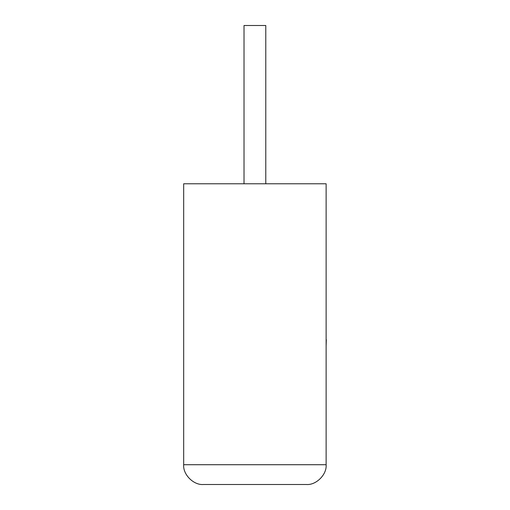 <?xml version="1.0" encoding="UTF-8"?>
<svg xmlns="http://www.w3.org/2000/svg" width="510" height="510" viewBox="0 0 510 510"><rect width="100%" height="100%" fill="white"/><g stroke="black" fill="none" stroke-linecap="round" stroke-linejoin="round"><path stroke-width="0.76" d="M265.78 183.778L265.78 25.5L244.022 25.5L244.022 183.778M306.338 484.5C316.13 485.386 327.012 474.504 326.126 464.718L326.126 183.778L183.676 183.778L183.676 464.718L326.126 464.718C327.012 474.504 316.13 485.386 306.338 484.5L203.465 484.5C193.672 485.386 182.79 474.504 183.676 464.718C182.79 474.504 193.672 485.386 203.465 484.5M326.126 339.641L326.126 313.178M326.323 339.641L326.126 345.978"/></g></svg>
